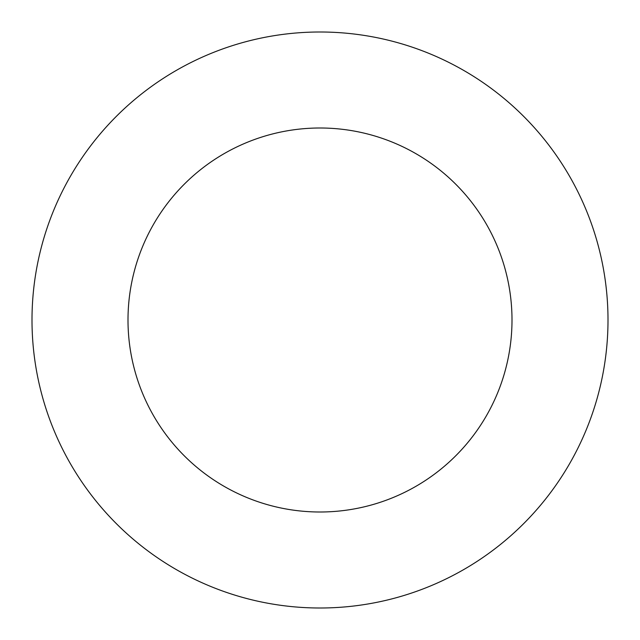 <?xml version="1.0" encoding="UTF-8"?>
<svg xmlns="http://www.w3.org/2000/svg" width="640" height="640" viewBox="0 0 640 640"><rect width="100%" height="100%" fill="white"/><g stroke="black" fill="none" stroke-linecap="round" stroke-linejoin="round"><path stroke-width="0.96" d="M512 320A192 192 0 0 0 320 128A192 192 0 0 0 128 320A192 192 0 0 0 320 512A192 192 0 0 0 512 320M608 320A288 288 0 0 0 320 32A288 288 0 0 0 32 320A288 288 0 0 0 320 608A288 288 0 0 0 608 320"/></g></svg>
